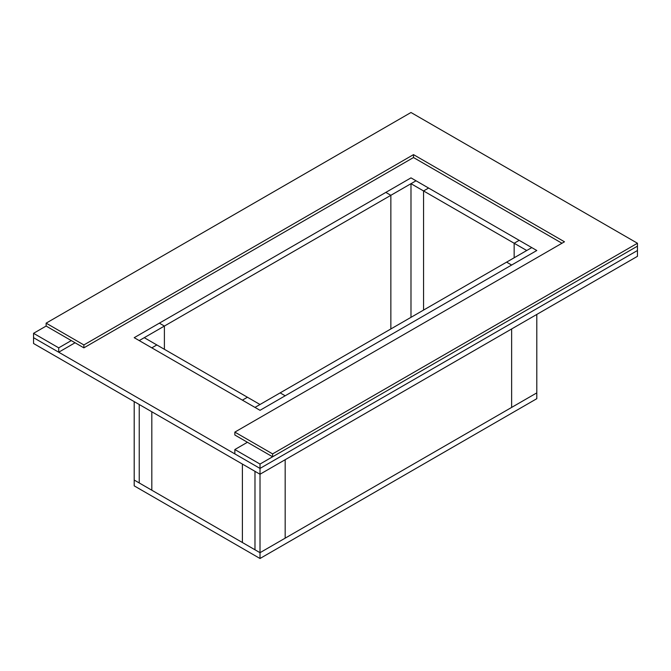 <?xml version="1.0" encoding="UTF-8"?>
<svg xmlns="http://www.w3.org/2000/svg" width="671" height="671" viewBox="0 0 671 671"><rect width="100%" height="100%" fill="white"/><g stroke="black" fill="none" stroke-linecap="round" stroke-linejoin="round"><path stroke-width="1.01" d="M536.8 398.691L536.8 392.887L260.012 552.686L260.012 464.064L234.85 449.536L234.85 453.898L260.012 468.425L33.55 337.681L33.55 333.319L58.712 347.846L58.712 352.208L33.55 337.681L33.55 343.493L260.012 474.238L260.012 552.686L134.2 480.05L134.2 401.602L134.2 480.05L260.012 552.686L260.012 558.498L536.8 398.691M260.012 558.498L134.2 485.863L134.2 480.05L139.232 482.952L139.232 404.504L139.232 482.952L151.814 490.216L151.814 411.768M511.637 328.958L511.637 407.414L536.8 392.887L536.8 314.431L536.8 392.887L260.012 552.686L254.98 549.784L254.98 471.327L254.98 549.784L242.399 542.52L242.399 464.064M164.395 326.056L159.363 323.154L134.2 337.681L410.988 177.874L536.8 250.509L260.012 410.316L134.2 337.681L151.814 347.846L156.846 344.944L144.265 337.681L260.012 404.504L254.98 407.406L260.012 410.316L285.175 395.789L280.142 392.879L254.98 407.406L242.399 400.142L247.431 397.24L260.012 404.504L526.735 250.509L410.988 183.686L139.232 340.583L164.395 326.056L164.395 349.297M390.858 328.958L390.858 195.311L385.825 192.401L410.988 177.874L416.02 180.784L410.988 183.686L410.988 317.341L410.988 183.686L423.569 190.95L423.569 310.077M423.569 190.95L428.601 188.048L416.02 180.784L390.858 195.311M514.154 243.246L519.186 240.344L536.8 250.509L511.637 265.045L506.605 262.135L531.768 247.607L526.735 250.509L514.154 243.246L514.154 257.773M260.012 552.686L285.175 538.159L285.175 459.71M260.012 474.238L637.45 256.322L637.45 250.509L260.012 468.425L637.45 250.509L637.45 246.156L260.012 464.064M536.8 250.509L260.012 410.316L134.2 337.681L410.988 177.874L536.8 250.509M46.131 326.056L83.875 347.846L413.504 157.534L413.504 154.632L564.479 241.795L234.85 432.107L234.85 435.009L272.594 456.8L637.45 246.156L637.45 243.246L410.988 112.502L46.131 323.154L46.131 326.056L33.55 333.319M75.068 342.764L58.712 352.208M71.294 340.583L58.712 347.846M247.431 442.273L234.85 449.536M637.45 243.246L272.594 453.898L234.85 432.107M46.131 323.154L83.875 344.944L413.504 154.632M272.594 456.8L272.594 453.898M413.504 157.534L561.962 243.246M83.875 347.846L83.875 344.944"/></g></svg>
